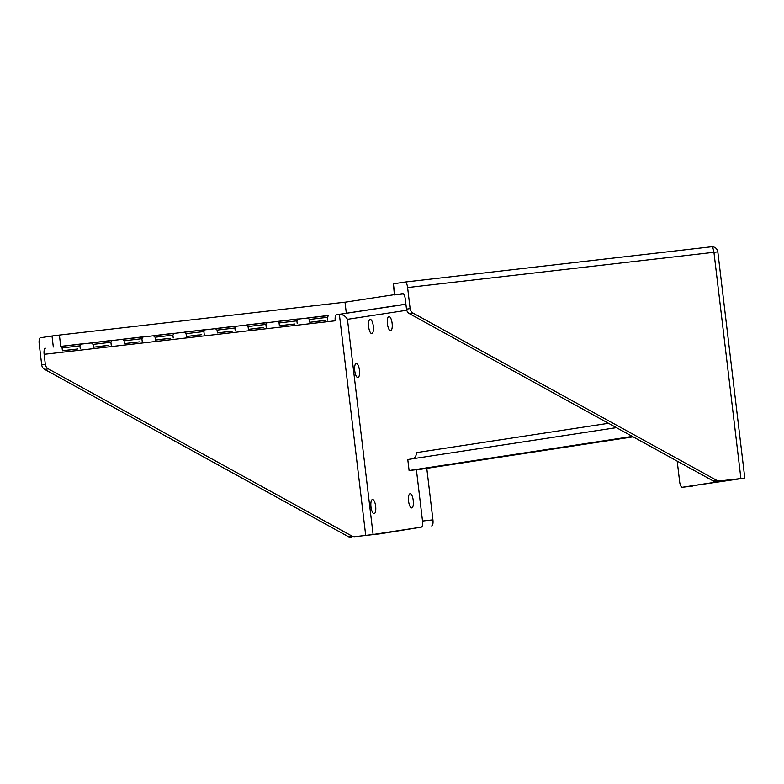 <?xml version="1.0" encoding="UTF-8"?>
<svg xmlns="http://www.w3.org/2000/svg" width="784" height="784" viewBox="0 0 784 784"><rect width="100%" height="100%" fill="white"/><g stroke="black" fill="none" stroke-linecap="round" stroke-linejoin="round"><path stroke-width="1.18" d="M373.321 326.144A7.125 2.352 -96.6 0 0 370.175 319.421A7.125 2.352 -96.6 0 0 368.656 326.859A7.125 2.352 -96.6 0 0 371.802 333.582A7.125 2.352 -96.6 0 0 373.321 326.144M392.118 323.273A7.125 2.352 -96.6 0 0 388.972 316.55A7.125 2.352 -96.6 0 0 387.453 323.988A7.125 2.352 -96.6 0 0 390.599 330.711A7.125 2.352 -96.6 0 0 392.118 323.273M359.425 370.117A7.125 2.352 -96.6 0 0 356.279 363.394A7.125 2.352 -96.6 0 0 354.76 370.832A7.125 2.352 -96.6 0 0 357.916 377.555A7.125 2.352 -96.6 0 0 359.425 370.117M413.246 500.466A7.125 2.352 -96.6 0 0 410.101 493.744A7.125 2.352 -96.6 0 0 408.582 501.182A7.125 2.352 -96.6 0 0 411.737 507.905A7.125 2.352 -96.6 0 0 413.246 500.466M375.654 506.209A7.125 2.352 -96.6 0 0 372.508 499.486A7.125 2.352 -96.6 0 0 370.989 506.925A7.125 2.352 -96.6 0 0 374.135 513.647A7.125 2.352 -96.6 0 0 375.654 506.209M167.247 338.57L155.408 340.08L167.247 338.57M136.259 342.138L124.421 343.647L136.259 342.138M105.262 345.705L93.423 347.214L105.262 345.705M260.239 327.859L248.401 329.368L260.239 327.859M229.242 331.426L217.403 332.935L229.242 331.426M198.244 334.993L186.406 336.503L198.244 334.993M74.264 349.272L62.426 350.781L74.264 349.272M291.236 324.292L279.398 325.801L291.236 324.292M321.646 320.783L309.807 322.302L321.646 320.783M77.577 348.998L64.709 350.517L77.577 348.998M324.968 320.519L312.091 322.028L324.968 320.519M294.559 324.017L281.681 325.527L294.559 324.017M263.561 327.585L250.684 329.094L263.561 327.585M170.569 338.296L157.702 339.805L170.569 338.296M108.574 345.43L95.707 346.94L108.574 345.43M139.572 341.863L126.704 343.372L139.572 341.863M232.564 331.152L219.687 332.661L232.564 331.152M201.566 334.729L188.689 336.238L201.566 334.729M402.692 293.637A5.841 1.931 83.4 0 1 402.721 293.637L394.411 294.921L403.437 293.922M373.106 534.502L365.716 535.423L339.374 314.443C342.843 314.413 345.528 316.04 347.449 319.323L373.106 534.502L421.292 527.142A5.841 1.931 -96.6 0 0 422.517 521.046L432.925 519.851L426.78 468.362M632.345 436.423L409.091 470.537L418.313 469.469L416.402 469.763L422.517 521.046M413.109 313.13L409.483 313.688A5.841 5.517 -98.7 0 1 406.494 309.151L410.12 308.602A5.841 5.517 81.3 0 0 413.109 313.13L716.635 480.298A5.841 5.517 81.3 0 0 719.81 480.935L730.443 479.916L682.256 487.276A5.841 1.931 -96.6 0 1 682.227 487.276A5.841 1.931 -96.6 0 1 679.65 481.768L677.19 461.119M405.906 304.28L336.179 314.815M405.896 304.143L336.228 314.786M328.065 315.678L60.731 346.459M410.12 308.602L407.611 287.571A5.841 1.931 -96.6 0 0 405.034 282.064L393.411 283.837L394.734 294.853M402.721 293.637A5.841 1.931 83.4 0 1 405.299 299.145L406.494 309.151M682.256 487.276L744.8 478.103L717.83 251.899A5.841 5.841 0 0 0 711.362 246.793L405.034 282.064A5.841 1.931 -96.6 0 0 405.014 282.064L711.333 246.793A5.841 1.931 83.4 0 1 711.362 246.793A5.841 1.931 83.4 0 1 713.94 252.301L407.611 287.571M351.849 536.021L48.324 368.862L44.698 369.411L348.223 536.579L351.849 536.021A5.841 5.517 81.3 0 0 355.025 536.658L379.887 533.855L421.292 527.142M365.716 535.423L355.025 536.658M744.8 478.103L719.81 480.935M53.322 347.008L52.009 335.993L40.415 337.767A5.841 1.931 -96.6 0 0 39.2 343.853L41.709 364.883L45.335 364.325A5.841 5.517 81.3 0 0 48.324 368.862M336.444 314.707A5.841 1.931 -96.6 0 0 335.229 320.803L44.139 354.319L45.335 364.325M44.139 354.319A5.841 1.931 83.4 0 1 45.364 348.223M44.698 369.411A5.841 5.517 -98.7 0 1 41.709 364.883M351.399 537.207A5.841 5.517 -98.7 0 1 348.223 536.579M432.925 519.851A5.841 1.931 83.4 0 1 431.7 525.946M692.654 486.08A5.841 1.931 83.4 0 1 692.635 486.08A5.841 1.931 83.4 0 1 692.615 486.08L682.227 487.276M394.411 294.921L393.411 283.837M52.009 335.993L59.398 335.072L60.711 346.087M346.322 313.198L345.009 302.183L59.398 335.072M394.381 294.676L345.009 302.222M409.483 313.688L713.009 480.847L716.635 480.298M421.714 469.136A5.841 5.517 -98.7 0 1 421.331 469.195L633.1 436.845M416.402 469.763L421.331 469.195M716.184 481.484A5.841 5.517 -98.7 0 1 713.009 480.847M409.091 470.537L407.778 459.512L616.4 427.643M412.884 458.728A5.841 5.517 81.3 0 0 416.304 452.652L608.492 423.291M80.233 348.664L79.899 345.832L62.083 347.959L60.378 346.42M60.427 346.42L81.144 343.951M297.214 323.674L296.871 320.852L279.065 322.969L277.36 321.43M277.409 321.43L298.126 318.961M327.614 320.176L327.281 317.344L309.464 319.47L307.769 317.932M307.808 317.932L328.525 315.462M204.222 334.386L203.889 331.554L186.073 333.68L184.367 332.142M184.416 332.142L205.134 329.672M235.22 330.809L234.886 327.986L217.07 330.113L215.365 328.574M215.414 328.574L236.131 326.105M266.217 327.242L265.884 324.419L248.067 326.546L246.362 325.007M246.411 325.007L267.128 322.528M173.225 337.953L172.892 335.121L155.075 337.247L153.37 335.709M153.419 335.709L174.136 333.239M142.227 341.52L141.894 338.698L124.078 340.815L122.373 339.276M122.422 339.276L143.139 336.806M111.23 345.087L110.897 342.265L93.08 344.392L91.375 342.853M91.424 342.853L112.141 340.383M406.729 310.268L347.449 319.323M80.674 344.156L91.728 342.892M111.671 340.589L122.725 339.315M142.668 337.022L153.723 335.748M173.666 333.455L184.72 332.181M204.663 329.888L215.718 328.614M235.661 326.311L246.715 325.046M266.658 322.743L277.712 321.469M297.655 319.176L308.112 317.971M740.909 478.505L713.94 252.301L717.83 251.899M421.518 469.165L633.109 436.845M309.807 322.302L309.464 319.47M279.398 325.801L279.065 322.969M62.426 350.781L62.083 347.959M186.406 336.503L186.073 333.68M217.403 332.935L217.07 330.113M248.401 329.368L248.067 326.546M93.423 347.214L93.08 344.392M124.421 343.647L124.078 340.815M155.408 340.08L155.075 337.247M110.897 342.265L112.19 340.364M141.894 338.698L143.188 336.797M172.892 335.121L174.185 333.229M265.884 324.419L267.177 322.518M234.886 327.986L236.18 326.095M203.889 331.554L205.183 329.662M327.281 317.344L328.574 315.452M296.871 320.852L298.165 318.951M79.899 345.832L81.193 343.941"/></g></svg>
